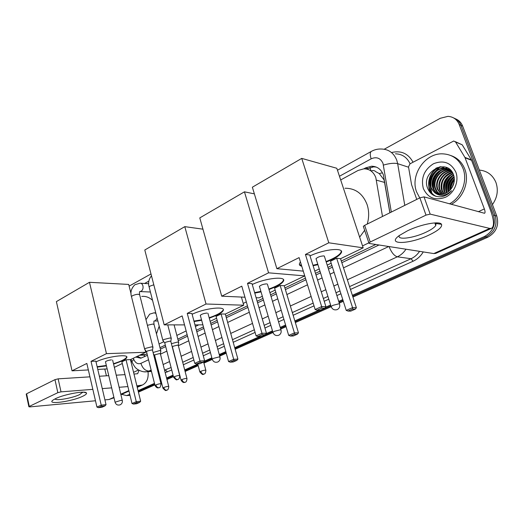 <?xml version="1.0" encoding="UTF-8"?>
<svg xmlns="http://www.w3.org/2000/svg" width="524" height="524" viewBox="0 0 524 524"><rect width="100%" height="100%" fill="white"/><g stroke="black" fill="none" stroke-linecap="round" stroke-linejoin="round"><path stroke-width="0.79" d="M389.876 212.79L384.105 179.942L379.265 173.582L375.898 171.767C374.549 170.457 372.977 170.189 371.175 170.975M382.494 216.464L375.813 177.577C373.54 171.82 369.564 168.898 363.885 168.82L358.036 170.47L340.679 179.955M142.142 355.174L144.159 355.043L147.054 353.844M159.99 347.661L165.315 345.113M177.833 339.133L187.133 334.685M196.415 330.251L203.45 326.884M210.714 323.413L217.165 320.328M225.896 316.155L247.459 305.846M257.133 301.221L262.963 298.431M270.554 294.802L275.834 292.281M284.905 287.945L305.446 278.126M315.481 273.325L319.974 271.177M327.919 267.384L331.889 265.485M341.288 260.991L375.806 244.492M159.054 343.999L163.802 341.707M176.857 335.419L186.138 330.939M195.4 326.478L198.622 324.926M243.215 303.422L246.332 301.922M362.536 245.894L368.844 242.854M389.928 212.764L383.358 174.872C381.105 169.213 377.175 166.324 371.555 166.226L365.634 167.87L363.892 168.82M366.656 169.056L373.612 166.848L376.304 167.084M429.896 192.19C427.211 183.151 429.333 175.068 436.276 167.949C429.333 175.068 427.211 183.151 429.896 192.19M384.223 149.229L440.278 118.28L447.961 116.361C453.312 116.741 457.059 119.465 459.201 124.535L493.51 215.161C495.979 224.56 492.94 231.693 484.373 236.553L352.364 295.307M129.788 394.362L126.618 395.607L121.653 394.343M342.775 299.577L338.72 301.379M330.618 304.988L325.528 307.254M318.762 310.26L294.848 320.904M285.593 325.024L280.216 327.415M272.48 330.86L266.048 333.723M259.694 336.552L234.713 347.667M225.818 351.624L219.248 354.545M211.853 357.84L204.222 361.233M197.777 364.108L184.697 369.924M173.051 375.112L166.56 377.994M160.986 380.476L160.246 380.81M154.475 383.378L138.067 390.675M455.448 118.797C458.841 120.134 461.238 122.577 462.653 126.12L496.791 216.065L495.154 215.613C497.623 224.979 494.584 232.08 486.049 236.92L352.645 296.178L486.049 236.92C494.584 232.08 497.623 224.979 495.154 215.613L460.937 125.328L495.154 215.613L493.51 215.161M453.705 117.979C457.105 119.315 459.515 121.765 460.937 125.328C459.515 121.765 457.105 119.315 453.705 117.979M129.965 395.089L127.745 395.502L129.965 395.089M343.05 300.442L338.995 302.243L343.05 300.442M330.886 305.846L295.104 321.743L330.886 305.846M285.842 325.856L280.464 328.247L285.842 325.856M272.722 331.685L234.935 348.467L272.722 331.685M226.041 352.416L219.464 355.338L226.041 352.416M212.069 358.626L203.705 362.339L212.069 358.626M197.98 364.881L184.9 370.691L197.98 364.881M173.248 375.872L166.756 378.754L173.248 375.872M161.176 381.23L160.436 381.564L161.176 381.23M154.665 384.125L138.251 391.415L154.665 384.125M431.711 192.708L430.564 187.343L431.711 192.708M430.512 185.018C430.663 180.885 431.848 177.007 434.075 173.385C431.848 177.007 430.663 180.885 430.512 185.018M435.654 171.158L440.278 166.77L435.654 171.158M135.788 357.047L140.766 358.206L147.427 355.311M160.37 349.141L165.702 346.6M178.226 340.633L187.533 336.198M196.821 331.777L203.862 328.417M211.139 324.959L217.591 321.88M226.335 317.714L247.918 307.431M257.598 302.82L263.434 300.042M271.032 296.42L276.312 293.905M285.403 289.576L305.957 279.783M316.005 274.995L320.505 272.853M328.45 269.067L332.432 267.168M341.838 262.688L378.996 244.99M141.153 358.128L137.353 356.3M437.435 167.47L434.029 171.053M429.28 187.697L430.355 192.321M496.791 216.065C499.248 225.392 496.221 232.459 487.706 237.28L352.921 297.043M343.325 301.3L339.264 303.101M330.998 306.763L295.353 322.568M286.084 326.675L280.707 329.065M272.847 332.55L235.158 349.259M226.257 353.209L219.68 356.124M212.227 359.425L203.915 363.112M198.183 365.654L185.096 371.457M173.444 376.625L166.946 379.5M161.366 381.976L160.626 382.304M154.849 384.865L138.428 392.149M407.476 230.809C420.844 224.259 439.8 220.702 441.516 224.311C442.492 226.977 438.346 230.547 429.091 235.014C409.565 244.479 385.605 245.232 399.393 235.466L407.476 230.809M399.419 235.446C396.55 240.431 413.554 238.224 426.136 232.139C431.16 229.754 434.37 227.547 435.772 225.536L435.981 223.525L435.162 222.897M416.75 199.395L411.576 184.703L408.504 166.868L409.991 163.822L453.745 140.995L455.592 142.037L464.919 157.397L471.43 159.938L490.667 210.707C494.132 220.44 494.414 226.322 491.519 228.346L489.75 228.425L430.178 214.119L426.005 215.109L419.862 197.849L424.014 196.873L484.556 213.288C485.27 212.79 485.198 211.329 484.346 208.906L464.919 157.397M455.284 141.644L462.188 144.788L471.43 159.938M491.519 228.346L435.745 253.38L433.78 253.57L369.237 243.457L368.883 242.959L370.226 242.009L426.005 215.109M363.492 226.813L363.335 226.335L364.658 225.353L419.862 197.849M479.329 170.064C487.189 170.857 492.717 174.964 495.907 182.385C498.534 190.101 497.381 197.502 492.436 204.596M419.724 197.915L416.6 191.928C410.069 175.507 424.447 153.434 442.053 153.82C451.976 154.122 458.972 159.021 463.039 168.518C467.971 180.878 461.467 197.568 449.468 203.836M451.066 155.628C457.544 157.907 462.122 162.42 464.808 169.16C469.727 181.474 463.242 198.092 451.282 204.334M441.156 196.762C445.217 196.127 448.675 194.116 451.537 190.71C445.649 196.212 439.99 196.828 434.566 192.577L441.208 194.371C445.649 194.011 449.219 191.784 451.911 187.71C454.406 183.603 454.97 179.359 453.607 174.99C447.765 157.41 421.178 171.453 427.374 187.592C429.778 194.057 434.37 197.116 441.156 196.762M455.854 172.141C459.293 181.153 454.354 193.035 445.531 197.24C435.293 200.947 427.905 198.039 423.353 188.522C420.765 178.094 424.093 169.861 433.341 163.816C443.474 159.774 450.974 162.545 455.854 172.141M449.061 169.494L446.487 169.245C437.533 169.075 430.335 179.837 433.322 187.854C434.324 190.795 436.21 192.93 438.988 194.266M448.799 169.363L445.931 169.049C436.97 168.885 429.765 179.653 432.745 187.684C433.793 190.736 435.772 192.917 438.686 194.221M450.096 170.084L448.714 170.018C439.793 169.848 432.614 180.551 435.595 188.529L437.37 191.869L440.206 194.384M449.841 169.927L448.164 169.828C439.23 169.658 432.051 180.374 435.025 188.358C435.909 190.972 437.533 192.97 439.898 194.365M451.072 170.791L450.922 170.791C442.027 170.614 434.874 181.258 437.848 189.203L441.457 194.358M450.837 170.601L450.371 170.595C441.47 170.424 434.311 181.081 437.285 189.033L441.143 194.378M451.871 171.623C443.402 172.35 437.344 182.398 440.075 189.871L442.754 194.194M451.701 171.4C443.094 171.865 436.721 182.09 439.518 189.701L442.426 194.247M452.526 172.638C443.972 175.966 440.56 181.926 442.282 190.526L444.083 193.867M452.369 172.37C444.385 173.811 439.191 183.302 441.732 190.363L443.749 193.965M453.149 173.837C445.642 177.623 442.747 183.407 444.47 191.181L445.479 193.356M452.998 173.523C445.223 177.204 442.197 183.04 443.926 191.018L445.125 193.507M453.699 175.271C447.319 179.365 444.968 184.88 446.638 191.823L446.939 192.616C445.747 185.83 447.85 180.132 453.253 175.514M453.568 174.892C446.9 178.92 444.411 184.513 446.094 191.666L446.566 192.825M450.902 170.444L444.241 168.459C435.261 168.296 428.036 179.11 431.023 187.166C432.208 190.566 434.468 192.852 437.795 194.024M451.531 171.178C449.186 169.193 446.566 168.217 443.677 168.263C434.684 168.106 427.453 178.933 430.446 186.996L434.566 192.577M450.28 169.822L449.356 169.56M450.286 169.828L449.088 169.435M450.502 170.031L450.142 169.972M454.131 177.033C449.33 180.885 447.45 185.719 448.505 191.542M454.039 176.555C448.754 180.57 446.769 185.673 448.099 191.85M454.347 179.365C451.564 182.293 450.208 185.797 450.286 189.871M454.328 178.697C451.02 181.907 449.513 185.797 449.808 190.376M453.489 184.474L453.129 185.404M454.105 182.169L452.022 187.533M454.347 179.621C452.029 182.503 450.751 185.83 450.509 189.623M453.666 177.381C449.775 181.311 448.053 186.027 448.505 191.529M451.662 176.568C447.653 180.583 445.891 185.398 446.396 191.024M449.638 175.756C445.505 179.843 443.71 184.762 444.267 190.513M447.083 167.7L441.431 169.94M439.204 171.603C434.455 176.064 432.49 181.474 433.315 187.834M444.765 166.933L439.256 169.121M437.049 170.752C432.176 175.291 430.178 180.8 431.062 187.278M440.199 166.783C427.086 170.988 424.433 191.358 435.922 196.317M454.334 180.053C452.278 182.738 451.092 185.81 450.791 189.282M454.17 177.243C450.195 181.108 448.38 185.817 448.741 191.352M451.216 174.728C445.688 179.424 443.559 185.214 444.83 192.105M447.313 167.804L442.472 169.579M440.73 170.7C434.638 175.704 432.372 181.907 433.918 189.308M441.057 166.684C427.545 170.464 424.499 191.358 436.217 196.402M344.995 188.24C355.436 188.227 362.798 193.657 367.082 204.543C369.125 210.851 369.184 217.355 367.239 224.062M364.652 230.291L359.634 237.149M310.025 255.876C324.9 248.867 345.27 247.217 341.065 253.112C339.821 255.09 336.834 257.238 332.098 259.55L326.223 262.046M317.93 264.672L313.116 265.76M301.778 266.264C299.545 265.694 298.87 264.587 299.754 262.943L300.455 261.98M299.099 257.605L315.153 309.514L321.671 306.599L305.42 254.454L328.797 242.795L301.732 158.386L252.365 187.206L276.875 268.681L299.099 257.605M315.153 309.514L317.066 310.215L321.723 308.138L321.671 306.599L325.941 306.743L309.736 254.978L305.42 254.454M276.875 268.681L303.285 271.131M314.78 271.085L319.267 268.93M327.199 265.118L331.168 263.212M328.797 242.795L363.178 247.839L340.548 258.712L336.67 258.24L330.526 261.201L346.226 310.391L352.56 307.64L356.386 307.771L355.246 309.186L350.739 311.132L348.041 311.06L346.226 310.391M363.178 247.839L336.814 168.276L301.732 158.386M321.723 308.138L324.723 308.236L325.941 306.743M317.066 310.215L320.079 310.3L324.723 308.236M340.548 258.712L356.386 307.771M336.67 258.24L352.56 307.64L352.56 309.101L348.041 311.06M355.246 309.186L352.56 309.101M301.621 265.753L299.374 264.391M323.806 255.909C320.505 256.072 317.904 256.983 316.005 258.659L316.234 259.282M341.281 251.107L340.895 252.594C338.897 255.509 333.952 258.496 326.059 261.542M317.767 264.168L312.959 265.255M252.254 284.486C266.14 277.864 287.224 275.906 283.288 281.375C282.285 283.006 279.796 284.787 275.821 286.733L268.995 289.53M261.044 291.881L254.769 293.099M241.8 286.176L256.105 335.91L261.974 333.284L247.498 283.333L268.57 272.827L244.453 191.823L199.788 217.899L221.724 296.184L241.8 286.176M256.105 335.91L257.919 336.578L262.111 334.712L261.974 333.284L266.454 333.231L252.005 283.628L247.498 283.333M221.724 296.184L244.977 297.213M256.105 297.704L259.079 297.835L262.334 296.276M269.912 292.634L275.179 290.106M268.57 272.827L304.758 275.893L284.244 285.75L280.183 285.482L274.602 288.174L288.691 335.406L294.423 332.91L298.457 332.864L297.337 334.227L293.25 335.995L290.414 336.041L288.691 335.406M254.369 193.867L244.453 191.823M262.111 334.712L265.255 334.666L266.454 333.231M257.919 336.578L261.07 336.526L265.255 334.666M284.244 285.75L298.457 332.864M280.183 285.482L294.423 332.91L294.508 334.266L290.414 336.041M297.337 334.227L294.508 334.266M266.664 283.877C263.474 284.093 261.05 284.925 259.393 286.373L259.583 286.897M283.451 279.692L283.137 280.884C281.309 283.543 276.541 286.261 268.851 289.045M260.9 291.39L254.625 292.615M192.112 314.269C204.891 308.086 226.715 305.774 223.06 310.791C222.268 312.108 220.237 313.568 216.949 315.166L209.279 318.192M201.655 320.288L194.077 321.553M182.149 315.913L194.745 363.342L199.978 361.003L187.238 313.378L206.03 304.005L184.802 226.643L144.794 250L164.189 324.867L182.149 315.913M194.745 363.342L196.454 363.977L200.194 362.307L199.978 361.003L204.622 360.767L191.895 313.457L187.238 313.378M164.189 324.867L184.533 324.9M194.98 324.919L202.886 324.821M210.144 321.336L216.589 318.245M206.03 304.005L243.732 305.21L225.307 314.053L221.082 313.981L216.078 316.398L228.562 361.54L233.704 359.307L237.909 359.097L236.815 360.401L233.147 361.986L230.193 362.143L228.562 361.54M202.945 229.178L184.802 226.643M243.732 305.21L241.394 297.056M200.194 362.307L203.456 362.136L204.622 360.767M196.454 363.977L199.723 363.8L203.456 362.136M225.307 314.053L237.909 359.097M221.082 313.981L233.704 359.307L233.861 360.551L230.193 362.143M236.815 360.401L233.861 360.551M207.032 313.07C203.954 313.339 201.701 314.086 200.273 315.324L200.423 315.756M223.06 310.791L222.929 310.319C221.259 312.723 216.667 315.193 209.155 317.727M201.53 319.823L193.946 321.088M141.735 296.44C145.652 296.001 149.255 297.298 152.55 300.337M159.191 326.144L156.473 333.899M96.003 361.874C106.876 356.444 129.814 353.51 126.612 357.807C126.088 358.711 124.64 359.739 122.282 360.892L113.584 364.121M106.444 365.896L97.235 367.121M86.84 363.433L96.933 407.069L101.23 405.15L91.032 361.344L106.464 353.648L89.466 282.298L56.382 301.614L72.03 370.822L86.84 363.433M96.933 407.069L98.479 407.646L101.551 406.277L101.23 405.15L106.031 404.672L95.833 361.134L91.032 361.344M72.03 370.822L88.346 369.931M97.772 369.42L107.158 368.909M114.356 367.344L122.308 363.525M106.464 353.648L145.731 352.279L130.443 359.615L126.048 359.811L121.889 361.815L132.009 403.513L136.266 401.666L140.661 401.227L139.613 402.432L136.574 403.749L133.489 404.063L132.009 403.513M131.066 293.833L128.701 284.427L89.466 282.298M145.731 352.279L145.122 349.862M101.551 406.277L104.918 405.936L106.031 404.672M98.479 407.646L101.853 407.299L104.918 405.936M130.443 359.615L140.661 401.227M126.048 359.811L136.528 402.746L133.489 404.063M139.613 402.432L136.528 402.746M106.339 365.464L97.13 366.682M111.429 359.877C108.553 360.204 106.549 360.839 105.429 361.783L105.54 362.084M126.664 356.831L126.5 357.368C125.079 359.372 120.736 361.475 113.479 363.689M171.296 338.504L170.103 337.947L164.032 339.467L162.84 340.312L163.088 340.764M179.68 375.538L170.844 341.524L169.979 341.131L165.597 342.231L164.805 343.115M152.988 347.34L151.737 346.816L145.757 348.316L144.644 349.108L144.873 349.528M161.006 383.81L152.523 350.307L151.619 349.94L147.296 351.028L146.556 351.846M178.73 342.552L177.597 342.048L171.407 343.685M186.937 378.472L178.298 345.486L177.479 345.133L173.241 346.2L172.448 347.039M160.855 351.041L159.676 350.569L153.073 352.495M168.715 386.43L160.416 353.929L159.558 353.595L155.379 354.65L154.639 355.436M55.61 398.607C64.236 394.284 85.445 390.452 86.44 392.948C86.951 393.74 85.7 394.847 82.7 396.268C71.67 401.698 45.47 405.124 53.199 399.969L55.61 398.607M55.085 398.862C55.367 401.129 72.535 398.102 79.641 394.598L82.707 392.181M148.023 371.667C148.685 378.276 146.838 382.716 142.469 385.002L136.888 385.88M114.009 397.775L108.999 399.511L104.911 399.891M127.902 386.588L119.138 387.275M111.658 387.865L102.272 388.605M92.833 389.352L61.02 391.86L57.837 392.673L54.968 379.651L58.144 378.845L89.945 376.841M26.246 394.199L26.619 393.773L29.279 406.441L57.837 392.673M29.279 406.441L28.872 406.729L29.776 406.906L95.473 400.768M26.619 393.773L54.968 379.651M99.37 376.245L108.756 375.656M116.236 375.184L125 374.634M133.993 374.064L137.668 373.704L139.017 370.278M106.411 375.806L104.807 369.04M384.799 182.496L376.461 180.158M370.933 170.903L370.01 167.483M144.696 356.608L144.159 355.043M379.265 173.582L382.461 172.802M145.613 354.532L140.629 354.722M367.697 168.486L365.634 167.87M391.323 212.069L383.005 163.396C380.496 158.032 376.54 156.506 371.143 158.824L339.454 176.261M371.143 158.824C369.885 154.888 369.964 152.405 371.372 151.384C374.568 149.622 377.955 148.836 381.531 149.026C388.782 149.268 393.871 153.028 396.792 160.292L397.664 163.671L408.563 167.215M391.664 152.51C401.109 150.283 408.235 153.519 413.043 162.204M410.069 163.776C407.037 157.344 402.163 154.023 395.456 153.814M423.261 251.926C420.687 256.184 417.287 259.288 413.056 261.234L350.471 289.438M340.914 293.748L336.873 295.569M328.797 299.204L324.225 301.267M314.027 305.865L293.152 315.271M283.923 319.424L278.565 321.841M270.856 325.319L264.928 327.991M255.103 332.413L233.206 342.283M224.338 346.279L217.794 349.226M210.419 352.554L203.279 355.77M193.86 360.014L183.341 364.756M171.728 369.99L165.198 372.649M158.772 371.752L157.816 371.228M484.373 236.553L487.706 237.28M459.201 124.535L462.653 126.12M127.922 395.194L129.945 395.011M405.969 249.214C403.696 252.653 400.821 255.188 397.33 256.819L411.078 258.725C414.504 257.146 417.333 254.684 419.567 251.343M383.437 165.093C389.339 163.35 394.087 162.872 397.664 163.671L404.777 205.362M151.128 370.042L148.921 371.058L151.344 370.913M157.645 370.534L158.451 370.488M164.549 370.121L171.093 367.521M133.306 358.239L133.744 359.359C135.474 363.106 137.864 364.435 140.917 363.355C142.508 368.221 145.174 370.789 148.921 371.058L146.766 371.745L144.12 371.811M164.621 370.403L165.486 370.062L167.405 371.935M389.077 246.568C391.402 252.424 394.159 255.843 397.33 256.819L347.36 279.803M337.856 284.172L333.84 286.019M325.81 289.713L321.264 291.803M311.118 296.466L290.355 306.016M281.185 310.234L275.853 312.684M268.183 316.214L262.288 318.926M252.516 323.419L230.73 333.434M221.914 337.489L215.397 340.489M208.061 343.862L200.954 347.13M191.588 351.44L181.121 356.255M169.56 361.567L163.121 364.527M157.586 367.075L156.853 367.409M182.693 362.261L193.192 357.499M202.598 353.235L209.724 350.006M217.093 346.665L223.63 343.705M232.479 339.69L254.343 329.779M264.155 325.332L270.07 322.646M277.772 319.155L283.124 316.732M292.333 312.559L313.175 303.108M323.36 298.49L327.919 296.42M335.982 292.765L340.017 290.938M349.554 286.615L411.078 258.725L413.056 261.234M148.836 281.133L144.585 283.471M131.236 290.813L130.417 291.259M140.917 363.355L148.541 359.759M154.233 357.073L154.966 356.733M160.468 354.139L166.868 351.119M178.357 345.702L188.758 340.803M198.072 336.408L205.133 333.081M212.423 329.642L218.894 326.59M227.658 322.463L249.306 312.258M259.013 307.68L264.869 304.922M272.487 301.326L277.786 298.831M286.897 294.54L307.516 284.814M317.59 280.065L322.103 277.943M330.081 274.183L334.07 272.303M343.502 267.856L388.762 246.516M132.238 362.615L131.878 361.698L133.744 359.359M433.78 253.57L489.75 228.425M364.658 225.353L370.226 242.009M478.301 211.722L484.346 208.906M471.62 160.331L465.109 157.796M424.014 196.873L430.178 214.119M462.188 144.788L455.592 142.037M431.324 192.184L430.296 186.518M430.381 183.466L433.001 174.787M434.881 171.8L439.859 166.835M339.041 303.789L339.663 304.346C340.122 306.743 339.31 308.498 337.207 309.599C334.299 310.424 332.255 309.383 331.083 306.481L332.943 305.328L339.041 303.789M331.24 306.959L316.024 258.627M280.294 329.812L281.067 330.29C281.48 332.57 280.687 334.227 278.702 335.268C275.912 336.048 273.973 335.046 272.886 332.255L274.425 331.299L280.294 329.812M273.011 332.661L259.413 286.333M219.078 356.923L220.014 357.329C220.368 359.471 219.602 361.036 217.722 362.019C215.05 362.765 213.209 361.802 212.207 359.137L213.464 358.364L219.078 356.923M212.299 359.464L200.299 315.284M121.136 400.297L122.321 400.565C122.596 402.511 121.863 403.932 120.12 404.836C117.618 405.537 115.928 404.652 115.057 402.196L121.136 400.297M115.11 402.412L105.455 361.743M174.472 376.625C175.088 378.485 176.084 379.455 177.459 379.546L177.911 379.435C177.59 379.127 179.208 380.352 179.739 375.767C179.28 375.25 177.525 375.538 174.472 376.625L173.641 377.398M153.814 284.814L150.25 286.019L149.117 286.982L149.242 287.473M155.818 384.891C156.414 386.719 157.403 387.668 158.785 387.74L159.244 387.629C159.931 387.924 160.534 386.719 161.058 384.02C160.567 383.535 158.818 383.823 155.818 384.891L155.038 385.612M152.897 346.98L139.712 295.005C138.932 293.866 136.535 294.082 132.526 295.667L131.465 296.571C130.155 292.3 131.282 288.357 134.851 284.742L139.96 283.209C141.382 283.143 142.364 284.021 142.921 285.835C143.353 288.174 142.803 289.949 141.277 291.174L139.823 291.56M144.644 349.108L131.583 297.029M200.784 371.287C201.399 373.121 202.362 374.084 203.672 374.175L204.085 374.084C203.803 373.763 205.401 374.961 205.886 370.442C205.467 369.944 203.771 370.226 200.784 371.287L199.906 372.086M181.913 379.533C182.516 381.334 183.472 382.271 184.789 382.35L185.208 382.251C184.887 381.963 186.505 383.116 186.989 378.682C186.551 378.204 184.854 378.492 181.913 379.533L181.088 380.273M163.711 387.485C164.294 389.253 165.25 390.17 166.573 390.236L166.992 390.138C166.684 389.836 168.237 391.022 168.767 386.627C168.296 386.175 166.612 386.463 163.711 387.485L162.938 388.179M157.135 318.153L155.497 320.636L154.246 320.983L157.868 320.983M160.77 350.713L154.095 324.611L152.897 324.029L147.401 325.319M145.973 319.679L149.661 314.151L154.076 312.808L155.91 313.378M108.999 399.511L113.898 397.31M120.795 394.205L128.871 390.583M137.131 386.869L139.856 385.644M133.561 372.309L138.519 369.996M58.144 378.845L61.02 391.86M137.589 356.182L137.753 356.628M143.792 355.115L139.469 355.279M373.612 166.848L371.555 166.226M126.618 395.607L130.018 395.299M130.961 359.366L131.878 361.698C133.856 365.68 135.369 367.933 136.423 368.47C135.782 368.287 141.69 372.741 146.766 371.745L151.482 371.457M157.776 371.071L158.589 371.025M371.372 151.384L337.463 170.241M150.997 273.947L129.127 286.111M435.981 223.525L441.516 224.311M435.772 225.536L434.835 222.916M363.335 226.335L368.883 242.959M443.677 168.263L444.241 168.459M445.931 169.049L446.487 169.245M448.158 169.828L448.714 170.018M450.371 170.595L450.922 170.791M324.317 256.046L339.506 303.861M340.895 252.594L341.065 253.112M267.371 284.047L280.949 329.891M283.137 280.884L283.288 281.375M207.93 313.26L219.923 357.001M112.608 360.054L122.269 400.343M126.5 357.368L126.612 357.807M151.475 275.794C148.724 279.312 147.938 283.039 149.117 286.982L162.84 340.312M170.844 341.307L171.243 338.589M177.911 379.435C176.988 378.747 177.498 382.035 173.582 377.175L164.733 342.84M167.752 324.873L171.197 338.118M164.706 342.893L162.807 340.39M139.764 291.599C139.436 291.56 139.384 292.543 139.594 294.547M148.665 283.7L140.733 283.248M152.523 350.111L152.936 347.419M159.244 387.629L158.34 387.858C158.608 387.681 156.925 388.847 154.986 385.402L146.491 351.591M139.836 291.554L150.408 292.012M146.465 351.65L144.611 349.181M204.085 374.084C203.24 373.376 203.712 376.638 199.841 371.863L197.718 363.905M205.821 370.219L203.607 361.96M174.099 324.887L178.638 342.198M178.298 345.283L178.677 342.631M185.208 382.251L184.356 382.474C184.612 382.297 182.974 383.45 181.035 380.064L172.383 346.79M154.2 321.009C153.846 320.747 153.781 321.828 153.997 324.232M155.772 312.841L154.77 312.821M160.416 353.746L160.809 351.119M166.992 390.138C166.121 389.463 166.665 392.62 162.892 387.983L154.58 355.207M154.554 355.252L153.375 353.693M83.63 392.194L86.44 392.948M82.602 392.581L82.51 392.181M120.906 394.677L128.983 391.055M137.249 387.341L142.469 385.002M26.213 394.068L28.872 406.729"/></g></svg>
